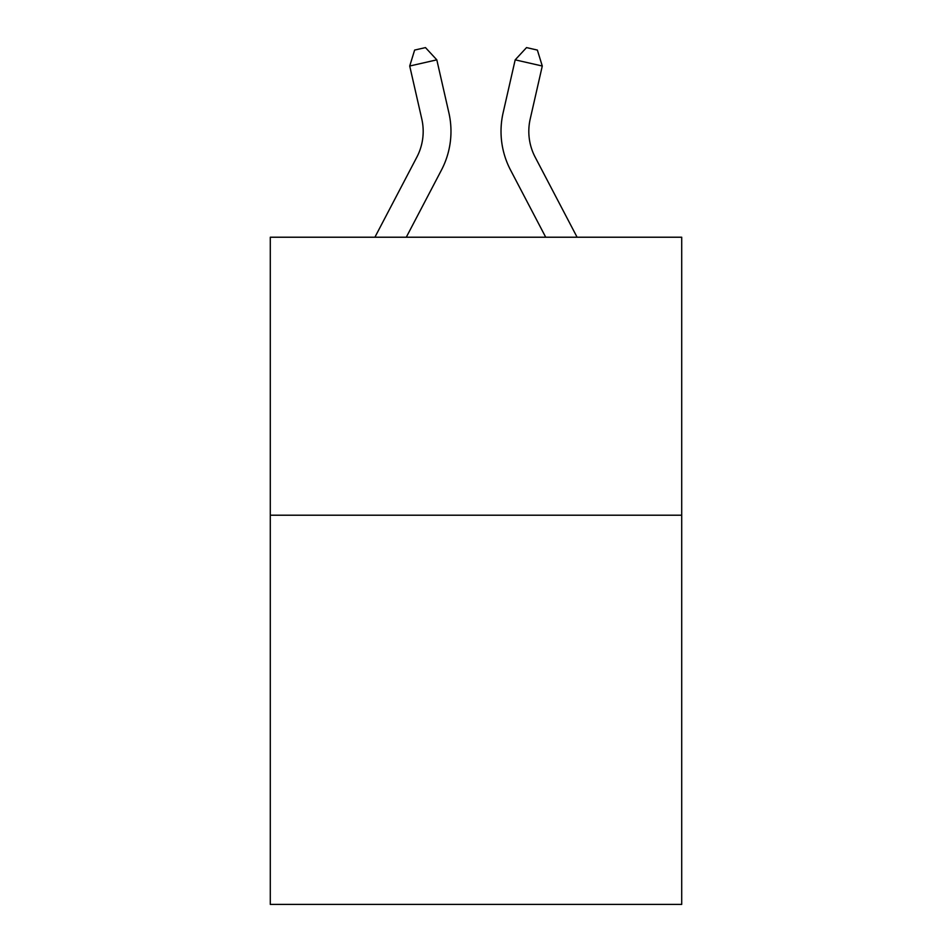 <?xml version="1.0" encoding="UTF-8"?>
<svg xmlns="http://www.w3.org/2000/svg" width="952" height="952" viewBox="0 0 952 952"><rect width="100%" height="100%" fill="white"/><g stroke="black" fill="none" stroke-linecap="round" stroke-linejoin="round"><path stroke-width="1.43" d="M681.715 515.21L681.715 904.4L270.285 904.4L270.285 237.226L681.715 237.226L681.715 515.21L270.285 515.21M374.898 237.226L416.833 157.163A55.597 55.597 0 0 0 421.795 119.012L409.717 66.021L436.813 59.845L448.892 112.836A83.395 83.395 0 0 1 441.454 170.063L406.278 237.226M577.102 237.226L535.167 157.163A55.597 55.597 0 0 1 530.204 119.012L542.283 66.021L515.187 59.845L503.108 112.836A83.395 83.395 0 0 0 510.546 170.063L545.722 237.226M515.187 59.845L503.108 112.836L515.187 59.845L503.108 112.836L515.187 59.845L503.108 112.836L515.187 59.845L503.108 112.836L515.187 59.845L503.108 112.836L515.187 59.845L503.108 112.836L515.187 59.845L503.108 112.836L515.187 59.845L503.108 112.836L515.187 59.845L503.108 112.836L515.187 59.845L526.527 47.6L537.368 50.075L542.283 66.021M535.167 157.163A55.597 55.597 0 0 1 530.204 119.012A55.597 55.597 0 0 0 535.167 157.163A55.597 55.597 0 0 1 530.204 119.012A55.597 55.597 0 0 0 535.167 157.163A55.597 55.597 0 0 1 530.204 119.012A55.597 55.597 0 0 0 535.167 157.163A55.597 55.597 0 0 1 530.204 119.012A55.597 55.597 0 0 0 535.167 157.163A55.597 55.597 0 0 1 530.204 119.012A55.597 55.597 0 0 0 535.167 157.163A55.597 55.597 0 0 1 530.204 119.012A55.597 55.597 0 0 0 535.167 157.163A55.597 55.597 0 0 1 530.204 119.012A55.597 55.597 0 0 0 535.167 157.163A55.597 55.597 0 0 1 530.204 119.012A55.597 55.597 0 0 0 535.167 157.163A55.597 55.597 0 0 1 530.204 119.012M416.833 157.163A55.597 55.597 0 0 0 421.795 119.012A55.597 55.597 0 0 1 416.833 157.163A55.597 55.597 0 0 0 421.795 119.012A55.597 55.597 0 0 1 416.833 157.163A55.597 55.597 0 0 0 421.795 119.012A55.597 55.597 0 0 1 416.833 157.163A55.597 55.597 0 0 0 421.795 119.012A55.597 55.597 0 0 1 416.833 157.163A55.597 55.597 0 0 0 421.795 119.012A55.597 55.597 0 0 1 416.833 157.163A55.597 55.597 0 0 0 421.795 119.012A55.597 55.597 0 0 1 416.833 157.163A55.597 55.597 0 0 0 421.795 119.012A55.597 55.597 0 0 1 416.833 157.163M409.717 66.021L414.632 50.075L425.473 47.6L436.813 59.845"/></g></svg>
